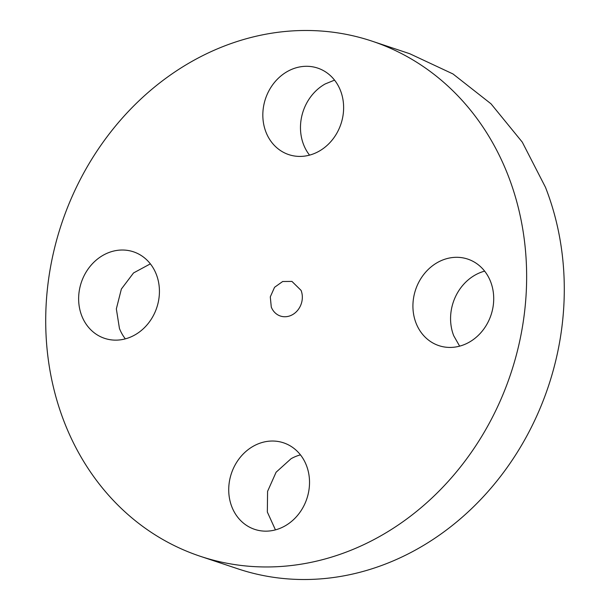 <?xml version="1.0" encoding="UTF-8"?>
<svg xmlns="http://www.w3.org/2000/svg" width="610" height="610" viewBox="0 0 610 610"><rect width="100%" height="100%" fill="white"/><g stroke="black" fill="none" stroke-linecap="round" stroke-linejoin="round"><path stroke-width="0.91" d="M271.282 307.059A18.247 15.913 -71.6 0 0 280.402 316.033A18.247 15.913 -71.6 0 0 297.794 310.147A18.247 15.913 -71.6 0 0 301.073 290.39L291.946 281.416L282.674 281.507L274.561 287.295L270.291 296.872L271.282 307.059M507.825 174.727A271.503 236.771 -71.6 0 0 372.062 41.16A271.503 236.771 -71.6 0 0 113.346 128.687A271.503 236.771 -71.6 0 0 64.53 422.722A271.503 236.771 -71.6 0 0 200.293 556.289A271.503 236.771 -71.6 0 0 459.01 468.762A271.503 236.771 -71.6 0 0 507.825 174.727M284.794 526.056A45.613 39.78 -71.6 0 0 309.522 481.648A45.613 39.78 -71.6 0 0 283.551 442.822A45.613 39.78 -71.6 0 0 253.455 446.131A45.613 39.78 -71.6 0 0 228.727 490.539A45.613 39.78 -71.6 0 0 254.698 529.366A45.613 39.78 -71.6 0 0 284.794 526.056M416.081 323.201A45.613 39.78 -71.6 0 0 438.895 345.641A45.613 39.78 -71.6 0 0 482.358 330.933A45.613 39.78 -71.6 0 0 490.554 281.538A45.613 39.78 -71.6 0 0 467.748 259.097A45.613 39.78 -71.6 0 0 424.286 273.798A45.613 39.78 -71.6 0 0 416.081 323.201M318.9 151.31A45.613 39.78 -71.6 0 0 343.621 106.91A45.613 39.78 -71.6 0 0 317.657 68.084A45.613 39.78 -71.6 0 0 287.562 71.393A45.613 39.78 -71.6 0 0 262.834 115.801A45.613 39.78 -71.6 0 0 288.797 154.627A45.613 39.78 -71.6 0 0 318.9 151.31M156.267 274.248A45.613 39.78 -71.6 0 0 133.46 251.808A45.613 39.78 -71.6 0 0 89.998 266.517A45.613 39.78 -71.6 0 0 81.793 315.911A45.613 39.78 -71.6 0 0 104.607 338.352A45.613 39.78 -71.6 0 0 148.07 323.643A45.613 39.78 -71.6 0 0 156.267 274.248M200.293 556.289L237.938 568.84A271.503 236.771 -71.6 0 0 496.654 481.313A271.503 236.771 -71.6 0 0 545.47 187.278L522.274 142.122L491.027 103.83L452.986 73.955L409.707 53.71L372.062 41.16M300.455 454.869A45.613 39.78 -71.6 0 0 291.1 458.689L276.094 472.231L267.577 491.363L267.34 512.034L275.445 529.876M484.653 271.137A45.613 39.78 -71.6 0 0 453.733 335.752L459.635 346.144M334.554 80.123L325.206 83.944A45.613 39.78 -71.6 0 0 309.544 155.131M150.365 263.856L133.537 272.944L121.375 289.033L116.342 308.873L119.446 328.462A45.613 39.78 -71.6 0 0 125.347 338.863"/></g></svg>
